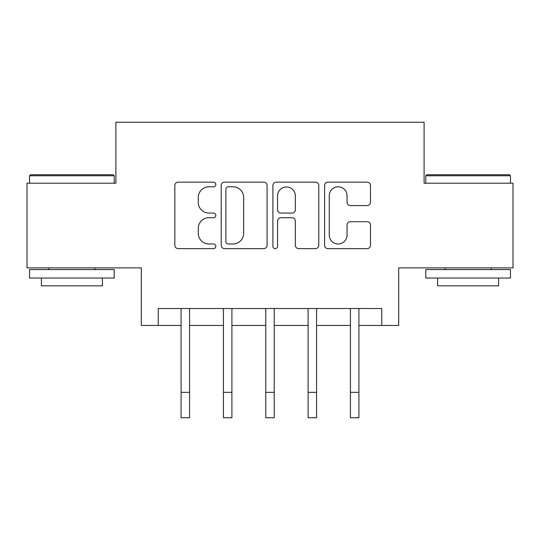 <?xml version="1.0" encoding="UTF-8"?>
<svg xmlns="http://www.w3.org/2000/svg" width="540" height="540" viewBox="0 0 540 540"><rect width="100%" height="100%" fill="white"/><g stroke="black" fill="none" stroke-linecap="round" stroke-linejoin="round"><path stroke-width="0.81" d="M215.811 184.471A2.329 2.329 0 0 0 213.489 182.142L178.166 182.142A3.321 3.321 0 0 0 174.839 185.47L174.839 245.309A3.321 3.321 0 0 0 178.166 248.63L213.489 248.63A2.329 2.329 0 0 0 215.811 246.308A2.329 2.329 0 0 0 213.489 243.979L208.913 243.979A10.638 10.638 0 0 1 198.275 233.341L198.275 228.353A10.638 10.638 0 0 1 208.913 217.715L213.489 217.715A2.329 2.329 0 0 0 215.811 215.386A2.329 2.329 0 0 0 213.489 213.064L208.913 213.064A10.638 10.638 0 0 1 198.275 202.426L198.275 197.438A10.638 10.638 0 0 1 208.913 186.8L213.489 186.8A2.329 2.329 0 0 0 215.811 184.471M367.153 205.585A3.321 3.321 0 0 0 370.481 202.257L370.481 185.47A3.321 3.321 0 0 0 367.153 182.142L327.929 182.142A3.321 3.321 0 0 0 324.601 185.47L324.601 245.309A3.321 3.321 0 0 0 327.929 248.63L367.153 248.63A3.321 3.321 0 0 0 370.481 245.309L370.481 225.032A3.321 3.321 0 0 0 367.153 221.704L350.365 221.704A3.321 3.321 0 0 0 347.045 225.032L347.045 235.082A8.89 8.89 0 0 1 338.148 243.979A8.89 8.89 0 0 1 329.258 235.082L329.258 195.689A8.89 8.89 0 0 1 338.148 186.8A8.89 8.89 0 0 1 347.045 195.689L347.045 202.257A3.321 3.321 0 0 0 350.365 205.585L367.153 205.585M158.24 325.458L158.24 308.522L381.76 308.522L381.76 325.458L398.695 325.458L398.695 267.881L513 267.881L513 183.215L424.096 183.215L424.096 122.249L115.904 122.249L115.904 183.215L27 183.215L27 267.881L141.305 267.881L141.305 325.458L181.096 325.458M267.091 185.47A3.321 3.321 0 0 0 263.77 182.142L224.539 182.142A3.321 3.321 0 0 0 221.218 185.47L221.218 245.309A3.321 3.321 0 0 0 224.539 248.63L263.77 248.63A3.321 3.321 0 0 0 267.091 245.309L267.091 185.47M276.23 182.142L315.461 182.142A3.321 3.321 0 0 1 318.782 185.47L318.782 245.309A3.321 3.321 0 0 1 315.461 248.63L298.674 248.63A3.321 3.321 0 0 1 295.346 245.309L295.346 221.042A3.321 3.321 0 0 0 292.025 217.715L280.888 217.715A3.321 3.321 0 0 0 277.56 221.042L277.56 246.308A2.329 2.329 0 0 1 275.238 248.63A2.329 2.329 0 0 1 272.909 246.308L272.909 185.47A3.321 3.321 0 0 1 276.23 182.142M189.567 325.458L223.432 325.458M231.896 325.458L265.768 325.458M274.232 325.458L308.104 325.458M316.568 325.458L350.433 325.458M358.904 325.458L381.76 325.458M228.197 186.8A2.329 2.329 0 0 0 225.869 189.128L225.869 241.65A2.329 2.329 0 0 0 228.197 243.979L233.017 243.979A10.638 10.638 0 0 0 243.655 233.341L243.655 197.438A10.638 10.638 0 0 0 233.017 186.8L228.197 186.8M295.346 195.858A8.89 8.89 0 0 0 286.457 186.968A8.89 8.89 0 0 0 277.56 195.858L277.56 209.736A3.321 3.321 0 0 0 280.888 213.064L292.025 213.064A3.321 3.321 0 0 0 295.346 209.736L295.346 195.858M180.697 308.522L181.096 309.521L181.096 392.344L189.567 392.344L189.567 309.521L189.965 308.522M181.096 392.344L181.096 417.751L189.567 417.751L189.567 392.344M223.027 308.522L223.432 309.521L223.432 392.344L231.896 392.344L231.896 309.521L232.301 308.522M223.432 392.344L223.432 417.751L231.896 417.751L231.896 392.344M265.363 308.522L265.768 309.521L265.768 392.344L274.232 392.344L274.232 309.521L274.637 308.522M265.768 392.344L265.768 417.751L274.232 417.751L274.232 392.344M307.699 308.522L308.104 309.521L308.104 392.344L316.568 392.344L316.568 309.521L316.973 308.522M308.104 392.344L308.104 417.751L316.568 417.751L316.568 392.344M350.035 308.522L350.433 309.521L350.433 392.344L358.904 392.344L358.904 309.521L359.303 308.522M350.433 392.344L350.433 417.751L358.904 417.751L358.904 392.344M30.557 174.751L113.191 174.751L114.21 175.763L29.538 175.763L30.557 174.751M71.874 278.046L29.538 278.046L29.538 269.575L114.21 269.575L114.21 278.046L71.874 278.046M102.357 278.046L102.357 285.836L41.391 285.836L41.391 278.046M426.809 174.751L509.443 174.751L510.462 175.763L425.79 175.763L426.809 174.751M468.126 278.046L425.79 278.046L425.79 269.575L510.462 269.575L510.462 278.046L468.126 278.046M498.609 278.046L498.609 285.836L437.643 285.836L437.643 278.046M29.538 183.215L29.538 175.763M48.843 269.575L48.843 267.881M94.905 269.575L94.905 267.881M114.21 183.215L114.21 175.763M425.79 183.215L425.79 175.763M445.095 269.575L445.095 267.881M491.157 269.575L491.157 267.881M510.462 183.215L510.462 175.763"/></g></svg>

